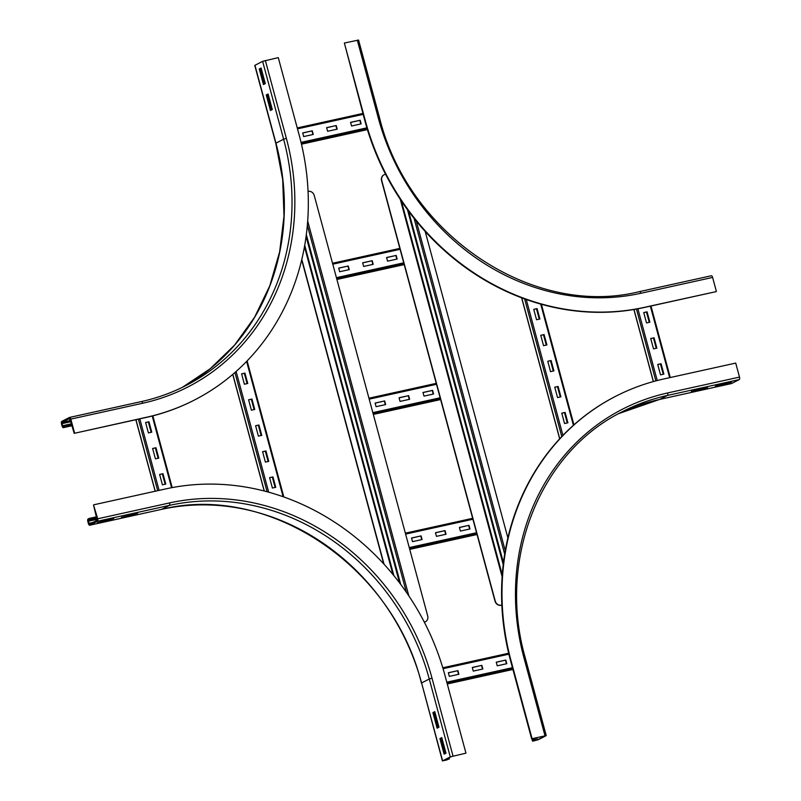 <?xml version="1.0" encoding="UTF-8"?>
<svg xmlns="http://www.w3.org/2000/svg" width="801" height="801" viewBox="0 0 801 801"><rect width="100%" height="100%" fill="white"/><g stroke="black" fill="none" stroke-linecap="round" stroke-linejoin="round"><path stroke-width="1.2" d="M268.175 94.218L267.204 94.718L271.339 110.037M266.242 94.929L268.105 93.967L272.31 109.537L270.448 110.498L266.242 94.929L267.204 94.718M261.166 68.265L260.195 68.766L264.33 84.085M259.244 68.976L261.106 68.015L265.301 83.584L263.439 84.546L259.244 68.976L260.195 68.766M71.77 424.39L63.119 426.613L62.478 425.772L62.047 422.437L69.757 418.482L74.193 433.341L146.443 417.271A243.674 219.874 62.8 0 0 194.643 399.919A243.674 219.874 62.8 0 0 299.284 135.489L278.277 57.632L262.608 61.337L254.768 65.412L275.774 143.269L282.693 179.594L283.995 216.13L279.639 251.884L269.757 285.897L254.598 317.246L234.593 345.091L210.283 368.67L182.308 387.374A226.933 204.756 62.8 0 0 275.945 143.129L254.938 65.271M70.518 419.724L69.737 419.894L70.458 419.524M74.193 433.341L146.032 417.481A243.674 219.874 62.8 0 0 194.232 400.13A243.674 219.874 62.8 0 0 194.443 400.019M74.603 433.131L70.818 419.113A2.163 0.911 -102.4 0 0 69.527 417.431A2.163 0.911 -102.4 0 0 69.437 417.461L61.767 421.406A2.163 0.911 -102.4 0 0 61.497 423.909L62.057 425.982A2.163 0.911 -102.4 0 0 63.359 427.664A2.163 0.911 -102.4 0 0 63.449 427.634L64.481 427.103L64.2 426.062M72.05 425.431L64.481 427.103M644.134 307.524L715.974 291.664L644.555 307.314A243.674 219.874 62.8 0 1 365.386 120.901L344.37 43.044L364.966 121.111A243.674 219.874 62.8 0 0 644.134 307.524L644.555 307.314M639.578 291.604L711.218 275.784A2.163 0.911 77.6 0 1 711.318 275.754A2.163 0.911 77.6 0 1 712.61 277.436L716.394 291.454M344.37 43.044L358.568 40.05L379.574 117.907L378.312 118.047A229.086 206.708 62.8 0 0 640.77 293.296L712.61 277.436M121.412 517.376L137.652 513.251L121.412 517.376M135.78 514.212L135.649 513.691M97.472 522.663L113.702 518.537L97.472 522.663M111.84 519.499L111.699 518.978M434.773 711.648L438.968 727.218L437.106 728.179L432.9 712.6L434.773 711.648M434.833 711.889L433.862 712.389L437.997 727.719M432.9 712.6L433.862 712.389M97.161 520.239L89.452 524.194L88.24 521.271L88.38 520.019L89.412 519.489L89.131 518.457L88.1 518.988A2.163 0.911 -102.4 0 0 87.83 521.491L88.39 523.564A2.163 0.911 -102.4 0 0 89.682 525.246A2.163 0.911 -102.4 0 0 89.782 525.216L97.442 521.271A2.163 0.911 -102.4 0 0 97.712 518.778L93.517 504.97L97.161 520.239M448.17 758.237L448.43 759.218L446.027 760.179L443.564 760.6L451.233 756.655L465.952 753.17L444.945 675.313A243.674 219.874 62.8 0 0 165.777 488.9L93.927 504.76M96.701 516.785L89.131 518.457M96.981 517.816L89.412 519.489M441.772 737.601L445.977 753.17L444.104 754.131L439.909 738.562L441.772 737.601M441.842 737.841L440.86 738.342L444.996 753.671M439.909 738.562L440.86 738.342M465.952 753.17L450.272 756.875L442.432 760.95L448.43 759.218M449.061 757.776L449.391 759.008M693.225 390.608L707.593 387.434L705.731 388.385L691.363 391.559L693.225 390.608M705.731 388.385L705.591 387.874M545.101 735.939L537.441 739.874L533.686 740.404L532.475 741.075L533.736 740.935L538.392 739.663L546.232 735.588L531.634 738.792L545.08 735.849M615.468 396.395A243.674 219.874 62.8 0 0 615.258 396.505A243.674 219.874 62.8 0 0 510.617 660.935L531.634 738.792M739.503 377.091L667.664 392.951A2.163 0.911 77.6 0 1 667.393 395.454L659.724 399.399A2.163 0.911 77.6 0 1 659.634 399.429L731.473 383.569A2.163 0.911 77.6 0 0 731.563 383.539L739.233 379.594A2.163 0.911 77.6 0 0 739.503 377.091L735.718 363.083L663.879 378.943A243.674 219.874 62.8 0 0 615.679 396.295A243.674 219.874 62.8 0 0 511.038 660.715L532.044 738.572M533.156 738.452L533.686 740.404M534.117 738.242L534.647 740.184M717.175 385.321L731.543 382.147L715.313 386.272L717.175 385.321M729.681 383.098L729.541 382.588M482.853 668.985L473.271 671.098L472.3 667.463L481.872 665.351L482.853 668.985M481.872 665.351L472.32 667.553M482.522 669.055L481.561 665.511M506.803 663.699L497.221 665.811L496.24 662.177L505.821 660.064L506.803 663.699M505.821 660.064L496.27 662.267M506.472 663.769L505.511 660.224M458.903 674.272L449.331 676.384L448.35 672.75L457.922 670.637L458.903 674.272M457.922 670.637L448.37 672.84M458.572 674.342L457.611 670.797M337.201 129.171L327.619 131.284L326.638 127.649L336.22 125.537L337.201 129.171M336.22 125.537L326.668 127.739M336.871 129.241L335.909 125.697M361.151 123.885L351.569 125.997L350.588 122.363L360.17 120.25L361.151 123.885M360.17 120.25L350.608 122.453M360.81 123.955L359.859 120.41M313.251 134.458L303.669 136.571L302.698 132.936L312.27 130.823L313.251 134.458M312.27 130.823L302.718 133.026M312.921 134.528L311.959 130.984M155.975 447.739L158.768 458.122L155.424 458.853L152.621 448.48L155.975 447.739L152.641 448.56M158.438 458.192L155.664 447.899M148.966 421.787L151.769 432.17L148.415 432.9L145.612 422.527L148.966 421.787L145.642 422.608M151.439 432.24L148.656 421.947M162.973 473.691L165.777 484.074L162.423 484.815L159.619 474.432L162.973 473.691L159.639 474.512M165.437 484.144L162.663 473.852M148.355 422.007L151.139 432.31M155.364 447.959L158.137 458.262M162.363 473.912L165.136 484.215M654.077 337.782L656.88 348.155L653.526 348.896L650.722 338.523L654.077 337.782L650.742 338.603M656.54 348.235L653.766 337.942M647.068 311.829L649.871 322.202L646.517 322.943L643.724 312.56L647.068 311.829L643.744 312.65M649.541 322.282L646.757 311.99M661.075 363.734L663.879 374.107L660.525 374.848L657.721 364.475L661.075 363.734L657.751 364.555M663.548 374.187L660.765 363.894M646.457 312.05L649.241 322.342M653.466 338.002L656.239 348.295M660.465 363.954L663.248 374.247M251.945 399.048L254.738 409.431L251.394 410.172L248.59 399.789L251.945 399.048L248.61 399.879M254.408 409.511L251.634 399.208M258.943 425.001L261.747 435.384L258.393 436.124L255.589 425.742L258.943 425.001L255.619 425.832M261.416 435.464L258.633 425.161M265.952 450.953L268.746 461.336L265.391 462.077L262.598 451.694L265.952 450.953L262.618 451.784M268.415 461.416L265.632 451.113M244.936 373.096L247.739 383.479L244.385 384.22L241.592 373.837L244.936 373.096L241.612 373.927M247.409 383.549L244.625 373.256M272.951 476.905L275.754 487.288L272.4 488.029L269.597 477.646L272.951 476.905L269.617 477.736M275.414 487.368L272.64 477.066M244.325 373.326L247.108 383.619M251.334 399.278L254.107 409.571M258.333 425.231L261.106 435.524M265.331 451.183L268.115 461.476M272.34 477.136L275.113 487.429M544.099 334.558L546.903 344.941L543.549 345.682L540.745 335.299L544.099 334.558L540.765 335.379M546.562 345.011L543.789 334.718M551.098 360.51L553.902 370.893L550.547 371.634L547.754 361.251L551.098 360.51L547.774 361.331M553.571 370.963L550.788 360.67M558.107 386.462L560.91 396.845L557.556 397.586L554.753 387.203L558.107 386.462L554.773 387.284M560.57 396.916L557.796 386.623M537.101 308.605L539.894 318.988L536.55 319.729L533.746 309.346L537.101 308.605L533.766 309.426M539.564 319.058L536.79 308.765M565.106 412.415L567.909 422.798L564.555 423.539L561.751 413.156L565.106 412.415L561.781 413.246M567.579 422.868L564.795 412.575M536.49 308.826L539.263 319.128M543.489 334.778L546.262 345.081M550.487 360.74L553.271 371.033M557.496 386.693L560.269 396.986M564.495 412.645L567.278 422.938M446.027 534.247L436.445 536.36L435.464 532.725L445.046 530.612L446.027 534.247M445.046 530.612L435.494 532.815M445.696 534.317L444.735 530.773M469.977 528.96L460.395 531.073L459.414 527.438L468.996 525.326L469.977 528.96M468.996 525.326L459.434 527.529M469.636 529.03L468.685 525.486M422.077 539.534L412.495 541.646L411.524 538.012L421.096 535.899L422.077 539.534M421.096 535.899L411.544 538.102M421.747 539.604L420.785 536.059M409.611 399.288L400.029 401.401L399.058 397.767L408.63 395.654L409.611 399.288M408.63 395.654L399.078 397.857M409.281 399.369L408.32 395.814M433.561 394.002L423.979 396.115L422.998 392.48L432.58 390.367L433.561 394.002M432.58 390.367L423.028 392.57M433.231 394.082L432.27 390.528M385.661 404.575L376.09 406.688L375.108 403.053L384.68 400.941L385.661 404.575M384.68 400.941L375.128 403.143M385.331 404.655L384.37 401.101M373.196 264.34L363.624 266.453L362.643 262.818L372.215 260.705L373.196 264.34M372.215 260.705L362.663 262.898M372.865 264.41L371.904 260.866M397.146 259.053L387.564 261.166L386.583 257.532L396.165 255.419L397.146 259.053M396.165 255.419L386.613 257.612M396.815 259.123L395.854 255.579M349.256 269.627L339.674 271.739L338.693 268.105L348.275 265.992L349.256 269.627M348.275 265.992L338.713 268.185M348.916 269.697L347.964 266.152M308.065 191.379A5.407 4.876 -117.2 0 1 314.252 195.514L427.694 615.949A5.407 4.876 -117.2 0 1 425.371 621.816A5.407 4.876 -117.2 0 1 424.34 622.187M424.36 622.237A5.407 4.876 62.8 0 0 425.161 621.916A5.407 4.876 62.8 0 0 425.271 621.866M301.697 259.894L383.719 563.884M384.059 564.244L301.807 259.434M383.999 174.798A5.407 4.876 62.8 0 0 383.899 174.848A5.407 4.876 62.8 0 0 381.576 180.716L495.018 601.15A5.407 4.876 62.8 0 0 501.206 605.286L501.857 605.135M501.847 605.075L501.416 605.176A5.407 4.876 -117.2 0 1 495.228 601.04L495.018 601.15M381.576 180.716L381.777 180.605A5.407 4.876 -117.2 0 1 384.1 174.748A5.407 4.876 -117.2 0 1 385.171 174.358L385.591 174.268M381.777 180.605L495.228 601.04M425.181 231.439L507.884 537.922M70.818 419.113L142.668 403.253A229.086 206.708 62.8 0 0 286.358 138.343L265.351 60.486M286.358 138.343L283.614 139.194L262.608 61.337M142.668 403.253A2.163 0.911 -102.4 0 0 141.366 401.571A2.163 0.911 -102.4 0 0 141.276 401.601A226.933 204.756 62.8 0 0 186.162 385.441A226.933 204.756 62.8 0 0 283.614 139.194L275.774 143.269M272 109.697L267.864 94.378M265.001 83.745L260.866 68.425M63.449 427.634L72.13 425.711L63.359 427.664M71.599 423.749L62.478 425.772M71.039 421.676L61.917 423.689M70.728 420.525L62.047 422.437M69.627 417.421L141.276 401.601M640.77 293.296A2.163 0.911 -102.4 0 0 639.478 291.614A2.163 0.911 -102.4 0 0 639.378 291.644M357.306 40.19L378.312 118.047M453.016 756.024L432.009 678.167A229.086 206.708 62.8 0 0 169.552 502.918L97.712 518.778M169.552 502.918A2.163 0.911 77.6 0 1 169.281 505.411L97.442 521.271M432.009 678.167L429.266 679.008A226.933 204.756 62.8 0 0 169.281 505.411L161.622 509.356L89.782 525.216M450.272 756.875L429.266 679.008L421.596 682.953A226.933 204.756 62.8 0 0 161.622 509.356A2.163 0.911 77.6 0 1 161.522 509.386A2.163 0.911 77.6 0 1 161.422 509.396M97.061 518.107L88.38 520.019M97.362 519.258L88.24 521.271M92.836 522.462L88.801 523.353M442.603 760.81L421.596 682.953L442.432 760.95M434.522 712.049L438.658 727.378M441.531 738.001L445.666 753.33M447.128 758.767L447.399 759.748M445.827 759.438L446.027 760.179M536.84 737.641L537.441 739.874M667.664 392.951A229.086 206.708 62.8 0 0 523.964 657.861L544.98 735.718M523.964 657.861L525.226 657.731L546.232 735.588M532.044 738.702L532.645 740.935M535.428 737.951L536.069 740.304M739.233 379.594L667.393 395.454A226.933 204.756 62.8 0 0 622.507 411.614C539.734 452.134 497.121 559.739 525.226 657.731M731.563 383.539L659.724 399.399A226.933 204.756 62.8 0 0 618.692 413.626L659.634 399.429M442.793 667.774L508.665 653.236L442.793 667.774M443.063 668.695L508.895 654.167M446.798 682.172L512.44 667.684M447.108 683.323L512.75 668.835M447.278 683.954L512.92 669.466L447.278 683.964M297.251 127.93L362.893 113.442L297.251 127.93M297.501 128.861L363.143 114.363M301.046 142.378L366.878 127.84M301.326 143.529L367.218 128.991M301.476 144.17L367.409 129.612L301.476 144.18M155.254 491.223L135.95 419.704M157.697 490.683L138.403 419.163M159.099 490.372L139.805 418.853M171.574 487.709L152.23 416.009M653.426 381.546L633.991 309.496M655.849 380.886L636.465 309.066M657.241 380.525L637.886 308.806M669.656 377.661L650.362 306.152M264.3 491.013L232.821 374.337M267.093 491.754L234.923 372.515M268.695 492.194L236.125 371.454M283.113 496.73L246.608 361.421M559.749 438.728L521.741 297.862M561.771 436.585L524.625 298.923M562.933 435.374L526.267 299.514M573.406 425.301L540.695 304.09M405.356 533.166L472.66 518.307L405.356 533.166M405.606 534.097L472.91 519.238M409.251 547.584L476.555 532.725M409.561 548.745L476.865 533.887M409.732 549.376L477.036 534.517L409.732 549.376M436.255 383.349L368.941 398.207L436.255 383.359M369.191 399.138L436.505 384.28M372.835 412.635L440.139 397.777M373.146 413.787L440.45 398.928M373.316 414.417L440.62 399.559L373.316 414.427M332.525 263.259L399.839 248.4L332.525 263.259M332.775 264.18L400.089 249.321M336.42 277.677L403.724 262.818M336.73 278.828L404.044 263.97M404.215 264.61L336.901 279.469L404.205 264.6M306.082 236.475L399.539 582.848M307.694 221.046L408.83 595.874M307.344 225.281L406.367 592.259M306.332 234.623L400.7 584.39M304.47 246.708L392.89 574.437M503.228 564.645L407.449 209.652M502.127 576.77L400.29 199.349M503.459 562.743L408.62 211.254M504.68 554.162L414.077 218.353M505.251 550.768L416.31 221.126M186.162 385.441C171.975 392.73 157.046 398.107 141.366 401.571L69.527 417.431M379.574 117.907C408.26 235.124 532.985 318.337 639.478 291.614L711.318 275.754M385.551 174.278L376.991 155.945M421.426 683.093C392.74 565.876 268.015 482.663 161.522 509.386L89.682 525.246M531.854 738.742L532.475 741.075M135.85 419.724L155.154 491.243M152.841 415.859L172.195 487.589M633.891 309.506L653.336 381.566M650.973 306.012L670.267 377.531M232.731 374.407L264.19 490.983M247.119 360.901L283.834 496.98M521.621 297.812L559.669 438.818M541.396 304.28L573.927 424.84M393.862 575.619L304.72 245.266M401.371 200.981L502.257 574.868"/></g></svg>
